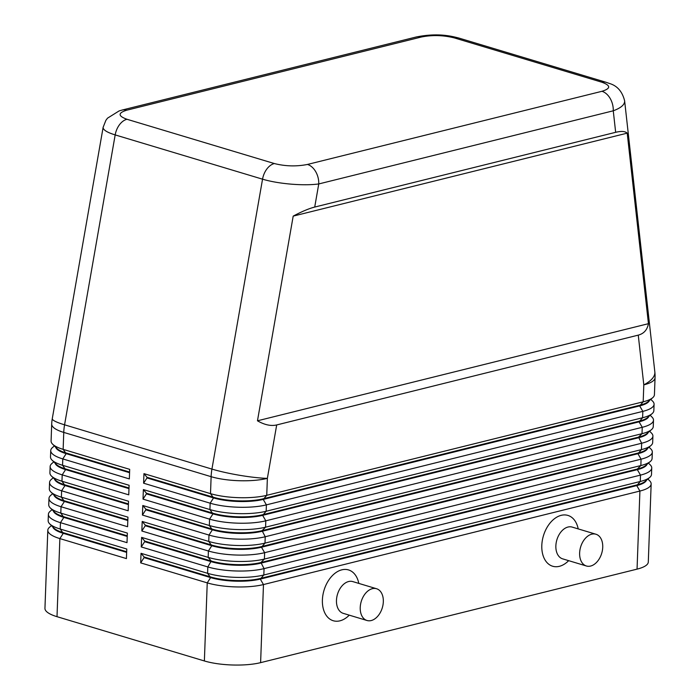 <?xml version="1.0" encoding="UTF-8"?>
<svg xmlns="http://www.w3.org/2000/svg" width="700" height="700" viewBox="0 0 700 700"><rect width="100%" height="100%" fill="white"/><g stroke="black" fill="none" stroke-linecap="round" stroke-linejoin="round"><path stroke-width="1.05" d="M314.72 207.06L615.659 132.309C621.285 130.944 625.135 131.224 627.209 133.149L648.445 323.68C647.273 329.84 643.878 333.655 638.26 335.134L276.692 424.944C270.988 426.283 264.582 424.9 257.469 420.796L293.195 216.116C301.831 211.531 309.006 208.521 314.72 207.06L318.754 183.951A16.581 11.55 -103.9 0 0 315.691 171.64A16.581 11.55 -103.9 0 0 307.457 164.447C296.459 166.626 285.416 166.329 274.339 163.546A16.581 10.999 106.7 0 0 266.875 168.98A16.581 10.999 106.7 0 0 262.544 179.183C270.489 181.519 279.912 183.164 290.824 184.126C301.717 185.019 311.036 184.957 318.754 183.951L613.261 110.801C620.786 108.019 624.584 104.816 624.645 101.211L624.584 100.59M454.431 37.931A16.581 10.999 -73.3 0 1 458.623 37.984C452.296 36.426 438.69 32.55 416.736 36.89A16.581 11.55 76.1 0 1 421.312 37.021C432.311 34.843 443.354 35.149 454.431 37.931L601.799 82.197C610.89 85.479 610.942 88.506 601.956 91.297A16.581 11.55 76.1 0 1 610.19 98.49A16.581 11.55 76.1 0 1 613.261 110.801L615.659 132.309M103.171 127.138L103.119 127.741C103.451 130.148 107.468 132.545 115.176 134.907A16.581 10.999 -73.3 0 1 119.508 124.705A16.581 10.999 -73.3 0 1 126.971 119.271C117.88 115.99 117.828 112.962 126.814 110.18A16.581 11.55 -103.9 0 0 122.237 110.022A16.581 11.55 -103.9 0 0 121.669 110.18M51.45 525.604L49.578 527.214A39.795 10.902 2.1 0 0 47.81 530.259A39.795 10.902 2.1 0 0 47.81 530.521A39.795 10.902 2.1 0 0 59.867 538.597L126.42 558.591L126.77 549.028L60.217 529.034A39.795 10.902 -177.9 0 1 49.7 523.863L53.996 528.124A35.149 9.634 2.1 0 0 63.289 532.691L126.674 551.74M49.7 523.863A39.795 10.902 -177.9 0 1 48.169 520.957A39.795 10.902 -177.9 0 1 48.16 520.695L48.396 514.316A39.795 10.902 2.1 0 0 48.396 514.587A39.795 10.902 2.1 0 0 60.454 522.664L127.006 542.657L127.356 533.094L60.804 513.1A39.795 10.902 -177.9 0 1 50.278 507.92A39.795 10.902 -177.9 0 1 48.746 505.024A39.795 10.902 -177.9 0 1 48.746 504.761L48.982 498.383A39.795 10.902 2.1 0 0 48.982 498.654A39.795 10.902 2.1 0 0 61.031 506.73L127.584 526.724L127.942 517.16L61.381 497.166A39.795 10.902 -177.9 0 1 50.864 491.986A39.795 10.902 -177.9 0 1 49.333 489.09A39.795 10.902 -177.9 0 1 49.333 488.819L49.569 482.449A39.795 10.902 2.1 0 0 49.569 482.711A39.795 10.902 2.1 0 0 61.617 490.787L128.17 510.781L128.52 501.226L61.967 481.233A39.795 10.902 -177.9 0 1 51.45 476.052A39.795 10.902 -177.9 0 1 49.919 473.156A39.795 10.902 -177.9 0 1 49.919 472.885L50.146 466.515A39.795 10.902 2.1 0 0 50.155 466.778A39.795 10.902 2.1 0 0 62.204 474.854L128.756 494.847L129.106 485.284L62.554 465.29A39.795 10.902 -177.9 0 1 52.036 460.119A39.795 10.902 -177.9 0 1 50.505 457.214A39.795 10.902 -177.9 0 1 50.496 456.951L50.732 450.581A39.795 10.902 2.1 0 0 50.732 450.844A39.795 10.902 2.1 0 0 62.79 458.92L129.343 478.914L129.692 469.35L63.14 449.356A39.795 10.902 -177.9 0 1 52.623 444.176A39.795 10.902 -177.9 0 1 51.083 441.28A39.795 10.902 -177.9 0 1 51.083 441.017L51.704 424.069A39.795 10.902 -177.9 0 0 51.704 424.331A39.795 10.902 -177.9 0 0 63.761 432.408A39.795 26.39 -73.3 0 1 64.032 428.627A39.795 26.39 -73.3 0 1 64.566 424.812L115.176 134.907L262.544 179.183L211.934 469.088A39.795 5.285 9.9 0 0 239.986 475.352A39.795 5.285 9.9 0 0 267.365 478.371L276.692 424.944M47.81 530.259L44.949 608.344A39.795 10.902 2.1 0 0 44.949 608.606A39.795 10.902 2.1 0 0 57.006 616.683L59.867 538.597L63.262 533.33A35.149 9.634 -177.9 0 1 52.736 526.872M50.278 507.92L54.574 512.181A35.149 9.634 2.1 0 0 63.866 516.758L127.251 535.806M52.036 509.67L50.155 511.28A39.795 10.902 2.1 0 0 48.396 514.316M50.864 491.986L55.16 496.248A35.149 9.634 2.1 0 0 64.453 500.824L127.837 519.864M52.623 493.727L50.741 495.338A39.795 10.902 2.1 0 0 48.982 498.383M51.45 476.052L55.746 480.314A35.149 9.634 2.1 0 0 65.039 484.89L128.424 503.93M53.209 477.794L51.328 479.404A39.795 10.902 2.1 0 0 49.569 482.449M52.036 460.119L56.332 464.38A35.149 9.634 2.1 0 0 65.625 468.956L129.01 487.996M53.795 461.86L51.914 463.47A39.795 10.902 2.1 0 0 50.146 466.515M52.623 444.176L56.919 448.446A35.149 9.634 2.1 0 0 66.211 453.014L129.596 472.062M54.373 445.926L52.491 447.536A39.795 10.902 2.1 0 0 50.732 450.581M655.051 377.484A39.795 10.902 -177.9 0 1 655.051 377.746L654.43 394.695A39.795 10.902 -177.9 0 1 652.671 397.74A39.795 10.902 -177.9 0 1 643.186 401.809L266.744 495.32A39.795 10.902 -177.9 0 1 238.787 497.674A39.795 10.902 -177.9 0 1 210.508 493.631L143.955 473.637L143.605 483.201L210.157 503.195A39.795 10.902 2.1 0 0 238.438 507.238A39.795 10.902 2.1 0 0 266.394 504.875L642.836 411.373A39.795 10.902 2.1 0 0 654.08 404.259L653.844 410.637A39.795 10.902 -177.9 0 1 652.085 413.674A39.795 10.902 -177.9 0 1 642.6 417.743L266.158 511.254A39.795 10.902 -177.9 0 1 238.21 513.608A39.795 10.902 -177.9 0 1 209.921 509.565L143.369 489.571L143.019 499.135L209.571 519.129A39.795 10.902 2.1 0 0 237.86 523.171A39.795 10.902 2.1 0 0 265.808 520.817L642.25 427.306A39.795 10.902 2.1 0 0 653.494 420.192L653.258 426.571A39.795 10.902 -177.9 0 1 651.499 429.616A39.795 10.902 -177.9 0 1 642.014 433.685L265.571 527.188A39.795 10.902 -177.9 0 1 237.624 529.55A39.795 10.902 -177.9 0 1 209.335 525.499L142.782 505.505L142.433 515.069L208.985 535.062A39.795 10.902 2.1 0 0 237.274 539.105A39.795 10.902 2.1 0 0 265.221 536.751L641.664 443.24A39.795 10.902 2.1 0 0 652.907 436.135L652.68 442.505A39.795 10.902 -177.9 0 1 650.913 445.55A39.795 10.902 -177.9 0 1 641.436 449.619L264.994 543.121A39.795 10.902 -177.9 0 1 237.037 545.484A39.795 10.902 -177.9 0 1 208.749 541.441L142.196 521.447L141.846 531.003L208.399 550.996A39.795 10.902 2.1 0 0 236.688 555.048A39.795 10.902 2.1 0 0 264.635 552.685L641.077 459.183A39.795 10.902 2.1 0 0 652.33 452.069L652.094 458.439A39.795 10.902 -177.9 0 1 650.335 461.484A39.795 10.902 -177.9 0 1 640.85 465.552L264.408 559.064A39.795 10.902 -177.9 0 1 236.451 561.418A39.795 10.902 -177.9 0 1 208.171 557.375L141.619 537.381L141.269 546.945L207.821 566.939A39.795 10.902 2.1 0 0 236.101 570.981A39.795 10.902 2.1 0 0 264.058 568.619L640.5 475.116A39.795 10.902 2.1 0 0 651.744 468.002L651.508 474.381A39.795 10.902 -177.9 0 1 649.749 477.418L645.146 481.355A35.149 9.634 -177.9 0 1 636.773 484.951L260.33 578.454A35.149 9.634 -177.9 0 1 235.638 580.536A35.149 9.634 -177.9 0 1 210.656 576.966L144.104 556.972L141.032 553.315L140.683 562.879L207.235 582.872A39.795 10.902 2.1 0 0 235.524 586.915A39.795 10.902 2.1 0 0 263.471 584.561L639.914 491.05A39.795 10.902 2.1 0 0 651.157 483.936A39.795 10.902 2.1 0 0 651.157 483.674A39.795 10.902 2.1 0 0 649.626 480.778L647.867 479.028M649.749 477.418A39.795 10.902 -177.9 0 1 640.264 481.486L263.821 574.997A39.795 10.902 -177.9 0 1 235.874 577.351A39.795 10.902 -177.9 0 1 207.585 573.309L141.032 553.315M140.683 562.879L144.077 557.611L210.63 577.605L207.235 582.872L204.374 660.957A39.795 10.902 2.1 0 0 232.654 665A39.795 10.902 2.1 0 0 260.61 662.646L263.471 584.561L260.304 579.093L636.746 485.59A35.149 9.634 2.1 0 0 646.494 480.209M141.269 546.945L144.664 541.678L211.216 561.671A35.149 9.634 2.1 0 0 236.197 565.241A35.149 9.634 2.1 0 0 260.89 563.159L637.332 469.656L640.5 475.116L640.264 481.486L636.746 485.59L639.914 491.05L637.053 569.135A39.795 10.902 2.1 0 0 648.296 562.021L651.157 483.936M141.846 531.003L145.25 525.744L211.803 545.738L208.399 550.996L208.171 557.375L211.242 561.032L207.821 566.939L207.585 573.309L210.63 577.605A35.149 9.634 2.1 0 0 235.62 581.175A35.149 9.634 2.1 0 0 260.304 579.093L263.821 574.997L264.058 568.619L260.916 562.52A35.149 9.634 -177.9 0 1 236.224 564.602A35.149 9.634 -177.9 0 1 211.242 561.032L144.681 541.039L141.619 537.381M654.08 404.259A39.795 10.902 2.1 0 0 654.08 403.996A39.795 10.902 2.1 0 0 652.549 401.1L650.79 399.35M653.494 420.192A39.795 10.902 2.1 0 0 653.494 419.93A39.795 10.902 2.1 0 0 651.962 417.034L650.204 415.284M652.907 436.135A39.795 10.902 2.1 0 0 652.907 435.864A39.795 10.902 2.1 0 0 651.376 432.967L649.617 431.226M652.33 452.069A39.795 10.902 2.1 0 0 652.321 451.798A39.795 10.902 2.1 0 0 650.79 448.901L649.031 447.16M651.744 468.002A39.795 10.902 2.1 0 0 651.744 467.74A39.795 10.902 2.1 0 0 650.204 464.835L648.454 463.094M650.335 461.484L645.733 465.421A35.149 9.634 -177.9 0 1 637.359 469.017L637.332 469.656A35.149 9.634 2.1 0 0 647.08 464.275M650.913 445.55L646.319 449.488A35.149 9.634 -177.9 0 1 637.945 453.075L261.502 546.586A35.149 9.634 -177.9 0 1 236.81 548.669A35.149 9.634 -177.9 0 1 211.82 545.099L145.268 525.105L142.196 521.447M142.433 515.069L145.827 509.801L212.38 529.795L208.985 535.062L208.749 541.441L211.803 545.738A35.149 9.634 2.1 0 0 236.784 549.308A35.149 9.634 2.1 0 0 261.476 547.225L637.919 453.714A35.149 9.634 2.1 0 0 647.657 448.332M651.499 429.616L646.905 433.554A35.149 9.634 -177.9 0 1 638.523 437.141L262.08 530.653A35.149 9.634 -177.9 0 1 237.396 532.735A35.149 9.634 -177.9 0 1 212.406 529.165L145.854 509.171L142.782 505.505M143.019 499.135L146.414 493.867L212.966 513.861L209.571 519.129L209.335 525.499L212.38 529.795A35.149 9.634 2.1 0 0 237.37 533.374A35.149 9.634 2.1 0 0 262.062 531.291L638.505 437.78A35.149 9.634 2.1 0 0 648.244 432.399M652.085 413.674L647.483 417.611A35.149 9.634 -177.9 0 1 639.109 421.207L262.666 514.719A35.149 9.634 -177.9 0 1 237.974 516.801A35.149 9.634 -177.9 0 1 212.992 513.222L146.44 493.229L143.369 489.571M143.605 483.201L147 477.934L213.553 497.927L210.157 503.195L209.921 509.565L212.966 513.861A35.149 9.634 2.1 0 0 237.956 517.431A35.149 9.634 2.1 0 0 262.64 515.349L639.082 421.846A35.149 9.634 2.1 0 0 648.83 416.465M652.671 397.74L648.069 401.678A35.149 9.634 -177.9 0 1 639.695 405.274L263.252 498.776A35.149 9.634 -177.9 0 1 238.56 500.859A35.149 9.634 -177.9 0 1 213.579 497.289L147.026 477.295L143.955 473.637M129.57 472.692L66.185 453.653L63.14 449.356L63.761 432.408L211.129 476.683L210.508 493.631L213.553 497.927A35.149 9.634 2.1 0 0 238.534 501.498A35.149 9.634 2.1 0 0 263.226 499.415L639.669 405.912A35.149 9.634 2.1 0 0 649.416 400.531M595.954 534.24L572.18 527.091A16.581 10.999 106.7 0 0 567.997 527.039A16.581 10.999 106.7 0 0 556.176 542.824A16.581 10.999 106.7 0 0 562.642 558.854L586.407 565.994A16.581 10.999 106.7 0 0 590.599 566.055A16.581 10.999 106.7 0 0 602.42 550.27A16.581 10.999 106.7 0 0 595.954 534.24A16.581 10.999 106.7 0 0 591.762 534.179A16.581 10.999 106.7 0 0 579.941 549.964A16.581 10.999 106.7 0 0 586.407 565.994M568.663 560.665A26.53 17.596 -73.3 0 1 559.344 566.326A26.53 17.596 -73.3 0 1 541.809 545.423A26.53 17.596 -73.3 0 1 561.216 515.331A26.53 17.596 -73.3 0 1 578.209 528.903M367.01 620.497L343.245 613.349A16.581 10.999 -73.3 0 1 336.779 597.319A16.581 10.999 -73.3 0 1 348.6 581.534A16.581 10.999 -73.3 0 1 352.783 581.595L376.556 588.735A16.581 10.999 -73.3 0 1 383.014 604.765A16.581 10.999 -73.3 0 1 371.201 620.55A16.581 10.999 -73.3 0 1 367.01 620.497A16.581 10.999 -73.3 0 1 360.544 604.459A16.581 10.999 -73.3 0 1 372.365 588.674A16.581 10.999 -73.3 0 1 376.556 588.735M349.265 615.16A26.53 17.596 -73.3 0 1 339.946 620.83A26.53 17.596 -73.3 0 1 322.402 599.918A26.53 17.596 -73.3 0 1 341.819 569.835A26.53 17.596 -73.3 0 1 358.811 583.406M638.26 335.134L643.808 384.86L643.186 401.809L639.669 405.912L642.836 411.373L642.6 417.743L639.082 421.846L642.25 427.306L642.014 433.685L638.523 437.141L641.664 443.24L641.436 449.619L637.919 453.714L641.077 459.183L640.85 465.552L637.359 469.017L260.916 562.52L264.408 559.064L264.635 552.685L261.476 547.225L264.994 543.121L265.221 536.751L262.08 530.653L265.571 527.188L265.808 520.817L262.64 515.349L266.158 511.254L266.394 504.875L263.226 499.415L266.744 495.32L267.365 478.371A39.795 10.902 -177.9 0 1 239.418 480.725A39.795 10.902 -177.9 0 1 211.129 476.683A39.795 26.39 106.7 0 1 211.4 472.903A39.795 26.39 106.7 0 1 211.934 469.088L64.566 424.812A39.795 5.285 9.9 0 1 52.281 418.959A39.795 5.285 9.9 0 1 52.273 418.679A39.795 39.795 0 0 0 51.704 424.069M147 477.934L147.026 477.295M146.414 493.867L146.44 493.229M145.827 509.801L145.854 509.171M145.25 525.744L145.268 525.105M144.664 541.678L144.681 541.039M204.374 660.957L57.006 616.683M637.053 569.135L260.61 662.646M144.077 557.611L144.104 556.972M128.984 488.635L65.599 469.586L62.554 465.29L62.79 458.92L66.185 453.653A35.149 9.634 -177.9 0 1 55.659 447.195M128.398 504.569L65.013 485.529L61.967 481.233L62.204 474.854L65.599 469.586A35.149 9.634 -177.9 0 1 55.072 463.129M127.82 520.503L64.435 501.463L61.381 497.166L61.617 490.787L65.013 485.529A35.149 9.634 -177.9 0 1 54.495 479.071M127.234 536.436L63.849 517.396L60.804 513.1L61.031 506.73L64.435 501.463A35.149 9.634 -177.9 0 1 53.909 495.005M126.648 552.379L63.262 533.33L60.217 529.034L60.454 522.664L63.849 517.396A35.149 9.634 -177.9 0 1 53.322 510.939M648.445 323.68L257.469 420.796M627.209 133.149L293.195 216.116M654.832 371.884A39.795 39.795 0 0 1 655.051 377.746A39.795 10.902 -177.9 0 1 643.808 384.86A39.795 16.1 -6.4 0 0 654.867 372.304A39.795 16.1 -6.4 0 0 654.832 371.884L624.628 100.87C622.335 91.595 617.295 85.803 609.499 83.475L605.99 82.267A16.581 10.999 106.7 0 0 601.799 82.197M606.384 82.39A16.581 10.999 106.7 0 0 605.999 82.259L458.623 37.984M274.339 163.546L126.971 119.271M601.956 91.297L307.457 164.447M126.814 110.18L421.312 37.021M103.136 127.286L52.273 418.679M416.727 36.864L122.229 110.022L119.105 110.933L107.511 118.169L105.866 120.374L103.145 127.278"/></g></svg>
